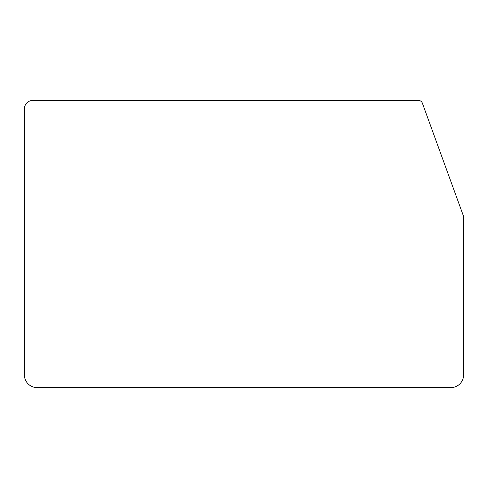 <?xml version="1.0" encoding="UTF-8"?>
<svg xmlns="http://www.w3.org/2000/svg" width="488" height="488" viewBox="0 0 488 488"><rect width="100%" height="100%" fill="white"/><g stroke="black" fill="none" stroke-linecap="round" stroke-linejoin="round"><path stroke-width="0.37" stroke-dasharray="2.44 1.83" d="M422.382 103.194A4.221 4.221 0 0 0 418.411 100.418L32.849 100.418A8.448 8.448 0 0 0 24.4 108.861L24.4 374.918A12.67 12.67 0 0 0 37.07 387.582L450.93 387.582A12.67 12.67 0 0 0 463.6 374.918L463.6 216.446L422.382 103.194"/><path stroke-width="0.73" d="M422.382 103.194A4.221 4.221 0 0 0 418.411 100.418L32.849 100.418A8.448 8.448 0 0 0 24.4 108.861L24.4 374.918A12.67 12.67 0 0 0 37.07 387.582L450.93 387.582A12.67 12.67 0 0 0 463.6 374.918L463.6 216.446L422.382 103.194"/></g></svg>
